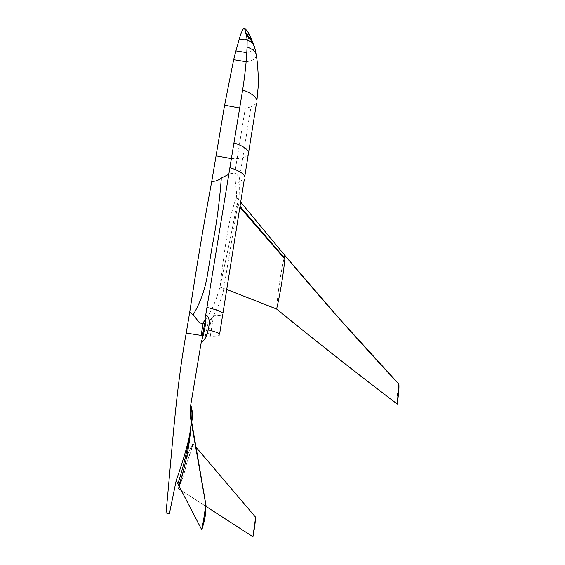 <?xml version="1.0" encoding="UTF-8"?>
<svg xmlns="http://www.w3.org/2000/svg" width="565" height="565" viewBox="0 0 565 565"><rect width="100%" height="100%" fill="white"/><g stroke="black" fill="none" stroke-linecap="round" stroke-linejoin="round"><path stroke-width="0.42" stroke-dasharray="2.83 2.12" d="M181.224 490.406L206.154 506.523L181.21 490.378M193.046 443.652C192.192 449.288 188.025 458.173 186.111 465.299C184.472 473.329 181.852 481.055 178.25 488.471L178.215 488.464C184.571 474.014 184.812 455.934 193.046 443.652L186.062 465.461C184.465 473.343 181.866 481.013 178.25 488.471L178.215 488.464C184.628 473.823 184.769 456.068 193.046 443.652L196.069 447.212M255.663 517.363L252.675 536.595M254.525 526.474L255.663 518.493M190.885 417.125L191.21 421.73M191.429 420.282L191.189 422.938M191.726 421.999L190.892 428.404L191.726 421.999M219.962 287.126L226.735 289.45L219.962 287.119C223.281 270.628 232.201 232.208 236.827 203.887L236.897 197.729L236.262 198.442C227.674 218.196 222.349 268.453 219.926 287.091L219.919 287.133C216.275 300.368 211.656 310.814 206.084 318.476M219.601 334.141C220.647 335.688 217.539 336.352 210.286 336.133L208.188 336.034L211.458 318.498L213.584 315.793L219.234 303.878L222.829 293.8L239.129 196.38L239.327 185.129L237.201 174.804L236.65 174.006L234.729 173.278L231.085 173.476L228.811 174.31M211.458 318.498L208.393 321.506L205.547 323.371M231.382 158.617L237.102 158.673L242.745 157.939L248.19 155.071M234.729 173.278L245.344 107.979L250.945 107.004L238.91 181.746L244.348 179.14M236.784 197.736L284.739 255.316C280.643 273.036 277.923 290.94 276.589 309.034M208.188 336.034L203.216 335.638M210.286 336.133L213.584 315.793C218.358 315.877 221.402 315.51 222.709 314.691M397.541 404.279L398.784 383.995C397.492 390.669 396.983 397.365 397.244 404.074M256.22 54.854C256.03 58.583 252.661 60.886 246.114 61.755M250.182 36.584L253.742 45.984L252.901 42.679M249.737 37.834L247.089 39.486M254.003 45.744L254.25 47.693L253.742 45.984M254.25 47.693C253.791 50.165 251.305 51.811 246.778 52.623M208.775 318.236C209.523 322.085 209.318 325.963 208.16 329.868C209.77 325.03 210.074 315.849 205.667 315.327M236.262 198.442C237.215 189.565 234.786 184.225 234.976 173.328M205.37 335.829L208.393 321.506M236.94 202.87L240.012 206.31M236.827 203.887L239.857 207.249M239.68 108.035L245.344 107.979M256.411 103.593L250.945 107.004M236.897 197.729L240.676 202.122"/><path stroke-width="0.85" d="M252.717 536.609L206.154 506.508L252.922 536.75L255.641 517.25L196.069 447.212M181.21 490.378L178.25 488.471M181.224 490.406L178.215 488.464M254.568 526.213L252.922 536.75L254.751 526.488L255.641 517.25M255.663 518.493L255.663 517.363M205.293 515.697C204.671 520.344 202.355 527.993 201.839 529.921L205.293 515.697L204.283 515.527L205.794 504.623M201.839 529.921L204.283 515.527M242.653 89.906C250.938 92.928 255.698 96.396 256.927 100.323L258.283 85.711C258.601 82.575 258.099 64.17 256.044 53.823L256.044 53.823C254.985 51.168 251.983 48.887 247.06 46.973C246.566 59.918 245.097 74.227 242.653 89.906L205.667 315.327C206.804 321.746 203.817 333.866 201.239 342.298L190.723 405.056L190.193 415.925L190.885 417.125L205.865 504.573M191.21 421.73C190.101 443.151 185.97 464.472 178.822 485.688L177.862 483.831C184.55 463.597 189 443.299 191.189 422.938M190.723 405.063C192.587 410.254 192.919 415.897 191.726 421.999C192.919 415.897 192.587 410.254 190.723 405.063L190.723 405.063C192.1 409.823 192.333 414.901 191.429 420.282M201.825 529.921L176.188 480.54C183.696 459.38 188.597 442 190.892 428.404C188.597 442 183.696 459.38 176.188 480.54L177.862 483.831M201.825 529.892L178.822 485.688M205.293 515.591L206.034 504.962M190.193 415.925L205.787 504.538M201.147 335.419L186.21 333.089L189.706 312.332L193.244 314.867L199.438 322.721L203.033 323.929L201.147 335.419L202.376 335.554L204.721 323.681L203.033 323.929M246.114 61.755L233.67 59.657L224.595 105.189L211.769 181.344C215.258 181.506 218.429 180.412 221.268 178.046L221.19 179.797C219.467 202.701 216.402 225.237 211.995 247.399L207.15 276.68C204.834 289.838 200.391 302.176 193.816 313.681L193.244 314.867M211.769 181.344C203.781 223.832 196.429 267.499 189.706 312.332M206.084 318.476L202.383 323.886M228.811 174.31L221.268 178.046M205.547 323.371L204.721 323.681M216.056 155.855L231.382 158.617M239.857 207.249L284.859 259.095C283.235 275.317 280.494 291.957 276.631 309.02L226.735 289.45L276.589 309.034C317.113 342.129 357.327 373.804 397.244 404.074L398.784 392.145C399.201 384.673 398.784 383.289 398.819 384.023L338.308 317.502L284.866 255.387M203.216 335.638L202.376 335.554M284.859 259.095L284.739 255.316M284.915 255.528C322.347 300.107 360.301 342.927 398.784 383.995M276.589 309.034L276.631 309.02C317.163 342.122 357.384 373.804 397.294 404.067L398.819 384.023M247.089 39.486C244.843 40.066 242.279 39.804 239.398 38.703C240.429 34.719 241.785 31.336 243.48 28.554L243.798 28.306C244.822 28.653 245.372 30.129 245.45 32.721L246.58 35.143L251.206 40.588L253.989 45.716C254.857 47.411 256.03 53.428 256.044 53.823L256.22 54.854M246.58 35.143L247.117 40.059C250.323 41.309 252.435 42.834 253.459 44.628M245.471 33.053L246.389 35.03M252.901 42.679L251.573 39.967L251.206 40.588M245.683 33.208L251.573 39.967M245.45 32.721L250.062 36.061L249.737 37.834M246.778 52.623L235.909 50.878L239.398 38.703M233.67 59.657L235.909 50.878M247.06 46.973L247.117 40.059M208.16 329.868C207.666 333.654 206.331 336.966 204.156 339.812L201.239 342.298C204.82 340.116 207.129 335.977 208.16 329.868C214.545 331.45 218.358 332.877 219.601 334.141L222.709 314.691M176.188 480.54L169.345 513.995L166.018 512.921C172.29 448.236 175.814 390.641 186.21 333.089M204.156 339.812C206.409 336.182 207.772 332.601 208.238 329.063C209.234 325.991 209.41 322.382 208.775 318.236C207.751 316.188 206.719 315.214 205.667 315.327M253.982 526.015L254.525 526.474M206.952 307.48C215.922 309.5 221.247 311.435 222.935 313.278L244.348 179.14M229.899 167.678C238.43 170.362 243.388 173.307 244.765 176.513L248.642 152.232C247.308 148.793 242.413 145.678 233.959 142.888M240.012 206.31L284.908 258.48M224.595 105.189L239.68 108.035M248.19 155.071L256.411 103.593M240.676 202.122L284.809 255.323M250.062 36.061L252.887 42.636M243.798 28.306C245.33 28.081 248.367 32.113 249.956 35.842M253.989 45.716L252.809 42.41"/></g></svg>
